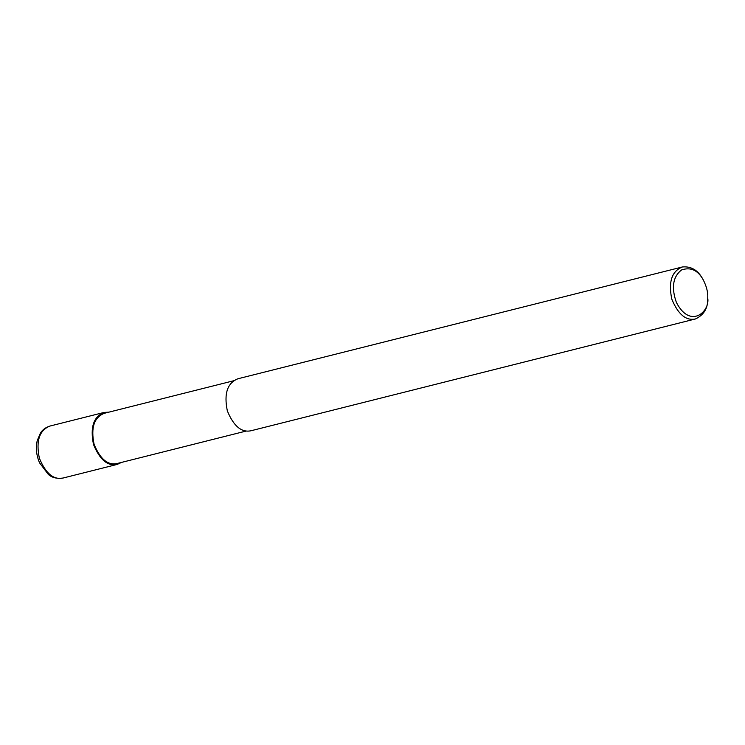 <?xml version="1.0" encoding="UTF-8"?>
<svg xmlns="http://www.w3.org/2000/svg" width="745" height="745" viewBox="0 0 745 745"><rect width="100%" height="100%" fill="white"/><g stroke="black" fill="none" stroke-linecap="round" stroke-linejoin="round"><path stroke-width="1.12" d="M121.5 462.412L117.207 464.414C107.718 466.445 99.821 459.823 93.525 444.542C89.987 427.332 93.516 416.632 104.132 412.423L108.863 412.153M246.297 431.02L116.993 463.548C107.82 465.513 100.184 459.106 94.094 444.337C90.676 427.704 94.094 417.358 104.347 413.289L233.651 380.76M707.741 298.065L707.713 298.969C707.89 308.346 703.811 315.005 695.476 318.953L251.028 430.75C241.529 432.789 233.632 426.159 227.337 410.886C223.798 393.677 227.337 382.967 237.944 378.758L682.401 266.961C691.071 266.161 697.823 270.1 702.637 278.779L703.084 279.561C706.502 286.164 708.057 292.198 707.75 297.665L707.741 298.065C710.125 311.382 690.522 329.579 676.423 302.526C671.161 287.598 672.875 276.74 681.563 269.941C690.578 266.906 697.758 270.118 703.084 279.561M695.476 318.953C685.987 320.993 678.09 314.362 671.785 299.09C668.246 281.88 671.785 271.171 682.401 266.961M49.971 426.047C45.678 427.397 42.493 429.744 40.416 433.106L37.25 440.537C35.583 447.941 36.356 455.391 39.597 462.887L48.304 474.379C51.871 477.647 56.778 478.867 63.046 478.039C53.556 480.069 45.659 473.447 39.355 458.166C35.825 440.956 39.355 430.256 49.971 426.047L104.132 412.423M63.046 478.039L117.207 464.414"/></g></svg>
